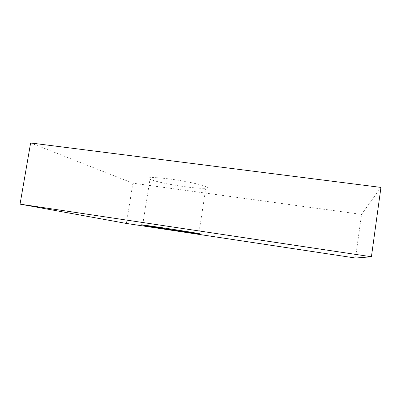 <?xml version="1.0" encoding="UTF-8"?>
<svg xmlns="http://www.w3.org/2000/svg" width="401" height="401" viewBox="0 0 401 401"><rect width="100%" height="100%" fill="white"/><g stroke="black" fill="none" stroke-linecap="round" stroke-linejoin="round"><path stroke-width="0.3" stroke-dasharray="2 1.5" d="M185.172 186.756C195.292 188.099 202.179 188.585 205.828 188.214C213.437 187.573 192.264 181.949 170.179 179.082C160.32 177.803 153.673 177.332 150.24 177.678C142.365 178.485 164.751 184.089 185.172 186.756M380.95 187.412L361.557 214.39L355.492 258.033M30.626 142.967L132.901 183.187L361.557 214.39M132.901 183.187L126.38 223.442M205.828 188.214L198.806 233.572M150.24 177.678L142.661 224.926"/><path stroke-width="0.6" d="M178.26 230.836L198.776 233.763C206.184 234.675 184.59 231.076 162.465 227.753L142.661 224.926C135.027 224.009 157.814 227.763 178.26 230.836M20.05 204.134L30.626 142.967L380.95 187.412L371.416 256.765L355.492 258.033L126.38 223.442L20.05 204.134L371.416 256.765"/></g></svg>
